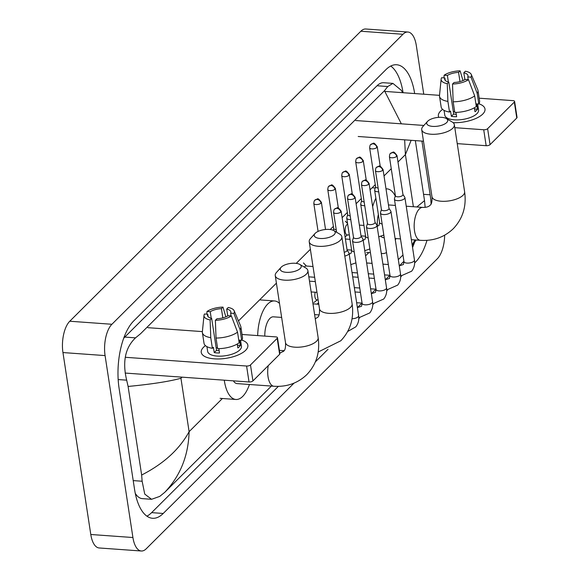 <?xml version="1.0" encoding="UTF-8"?>
<svg xmlns="http://www.w3.org/2000/svg" width="580" height="580" viewBox="0 0 580 580"><rect width="100%" height="100%" fill="white"/><g stroke="black" fill="none" stroke-linecap="round" stroke-linejoin="round"><path stroke-width="0.87" d="M444.657 235.197A23.577 10.484 -85.9 0 1 437.32 258.767L146.254 548.76A23.577 10.484 -85.9 0 1 141.31 551A23.577 10.484 -85.9 0 1 132.922 537.522L105.081 355.591A23.577 10.484 -85.9 0 1 111.904 324.271L402.97 34.271A23.577 10.484 -85.9 0 1 407.921 32.03A23.577 10.484 -85.9 0 1 416.31 45.508L423.755 94.206M141.31 551L99.173 547.97A23.577 10.484 -85.9 0 1 90.792 534.492L62.952 352.56A23.577 10.484 -85.9 0 1 69.774 321.233L360.84 31.24A23.577 10.484 -85.9 0 1 365.791 29L407.921 32.03M414.657 93.554A50.692 22.54 94.1 0 0 396.647 64.75A50.692 22.54 94.1 0 0 386.012 69.564L133.748 320.892A50.692 22.54 94.1 0 0 119.081 388.238L134.546 489.31A50.692 22.54 94.1 0 0 152.576 518.281A50.692 22.54 94.1 0 0 163.219 513.467L294.038 383.126M431.085 203.856A50.692 22.54 94.1 0 0 430.15 194.793L421.928 141.085M414.649 262.965L415.476 262.138A50.692 22.54 94.1 0 0 426.989 240.338M315.389 361.855L328.012 349.283M358.802 318.601L359.644 317.767M372.766 304.688L373.607 303.855M386.729 290.783L387.563 289.949M400.686 276.87L401.527 276.036M399.823 265.357L403.89 261.305A50.692 22.54 94.1 0 0 403.926 261.268M412.554 247.508A50.692 22.54 94.1 0 0 414.461 242.476M146.907 516.157A50.692 22.54 94.1 0 0 151.634 512.633L278.371 386.367M357.94 307.088L361.942 303.101M371.903 293.175L375.905 289.188M385.86 279.27L389.861 275.275M403.071 92.72A50.692 22.54 94.1 0 0 390.732 66.04M182.047 377.159L180.938 378.262C169.273 381.451 151.655 384.185 128.1 386.454L126.665 380.168C122.278 361.76 125.229 347.652 135.517 337.857L140.512 333.775L384.46 90.727L387.774 86.529L392.928 83.397L383.706 82.73A31.835 14.152 94.1 0 0 377.029 85.753L124.772 337.082A31.835 14.152 94.1 0 0 123.692 338.263M135.27 493.363A31.835 14.152 94.1 0 0 142.346 498.633L151.569 499.3L144.746 494.095L142.136 481.24L141.65 475.027C163.749 463.703 179.568 449.246 189.109 431.672C188.413 455.706 180.3 475.919 164.771 492.304L271.396 386.07M392.928 83.397L401.316 90.328L402.701 92.691M398.315 259.615L402.962 254.982M164.771 492.304L159.768 496.386L151.569 499.3M128.1 386.454L141.65 475.027M411.14 140.309L405.405 154.621L404.651 139.845M401.353 123.823L384.46 90.727M412.177 245.021L414.925 239.931M416.846 206.973L424.524 200.629L425.154 207.372M245.615 350.334A23.577 9.621 171.3 0 1 240.432 353.923A23.577 9.621 171.3 0 1 210.917 358.44A23.577 9.621 171.3 0 1 203.486 347.304A23.577 9.621 171.3 0 1 205.458 345.644A23.577 9.621 171.3 0 0 203.486 347.304A23.577 9.621 171.3 0 0 201.238 352.386A23.577 9.621 171.3 0 0 220.095 358.918A23.577 9.621 171.3 0 0 245.615 350.334A23.577 9.621 171.3 0 0 241.817 340.083A23.577 9.621 171.3 0 1 247.856 345.252A23.577 9.621 171.3 0 1 245.615 350.334M125.302 357.287L246.587 366.024A2.951 1.204 -8.7 0 0 250.48 364.95L252.923 380.915A2.951 1.204 171.3 0 1 249.03 381.981L125.135 373.056M277.189 338.343A2.951 1.204 -8.7 0 0 277.472 337.705L279.915 353.662A2.951 1.204 171.3 0 1 279.632 354.3L277.189 338.343L250.48 364.95M277.472 337.705A2.951 1.204 -8.7 0 0 275.819 336.893L242.027 334.464M147.849 327.678L202.384 331.608M279.632 354.3L252.923 380.915M231.355 315.933L228.114 315.701A11.789 4.814 171.3 0 1 216.927 318.761L215.376 320.305A15.326 6.257 171.3 0 0 231.355 315.933L237.539 332.159L239.163 342.802A19.452 7.939 171.3 0 1 217.66 348.689L216.028 338.046L215.376 320.305M211.664 318.384L210.112 319.928A15.326 6.257 171.3 0 1 204.008 315.368A15.326 6.257 171.3 0 1 204.479 313.998L207.72 314.23A11.789 4.814 171.3 0 0 207.524 315.491A11.789 4.814 171.3 0 0 211.664 318.384L216.543 350.298A11.789 4.814 -8.7 0 0 219.138 350.654M207.72 314.23L208.082 316.637M227.744 315.919L226.686 309.038L228.237 307.494A15.326 6.257 171.3 0 1 234.146 310.757L240.613 325.924A19.452 7.939 171.3 0 1 240.845 326.721L242.476 337.364A19.452 7.939 171.3 0 1 241.686 340.286L239.547 340.134L240.367 345.455A17.095 6.974 171.3 0 1 239.33 346.724A17.095 6.974 171.3 0 1 237.844 347.964L237.242 344.034M240.526 340.206L241.447 346.231A17.095 6.974 171.3 0 1 239.823 349.921A17.095 6.974 171.3 0 1 221.321 356.142A17.095 6.974 171.3 0 1 207.647 351.4L206.922 346.637M210.112 319.928L210.765 337.669L212.389 348.305L213.411 347.289L214.23 352.611A17.095 6.974 171.3 0 0 219.494 352.988L218.834 348.667M212.389 348.305A19.452 7.939 171.3 0 1 204.015 343.251L202.391 332.608A19.452 7.939 171.3 0 1 202.369 331.774L204.008 315.368M210.765 337.669A19.452 7.939 171.3 0 1 202.391 332.608M240.845 326.721A19.452 7.939 171.3 0 1 240.055 329.65L233.87 313.418L230.637 313.185L231.05 315.911M241.686 340.286L240.055 329.65M211.243 318.282L210.236 311.721L207.002 311.482L206.777 314.164M207.002 311.482A15.326 6.257 171.3 0 1 222.974 307.11L221.422 308.654L222.829 317.855M225.874 316.832L222.974 307.11M234.146 310.757A15.326 6.257 171.3 0 1 233.87 313.418M210.236 311.721A11.789 4.814 171.3 0 1 221.422 308.654M226.686 309.038A11.789 4.814 171.3 0 1 230.825 311.924A11.789 4.814 171.3 0 1 230.637 313.185M237.539 332.159A19.452 7.939 171.3 0 1 216.028 338.046M216.224 348.203A11.789 4.814 171.3 0 1 217.486 347.55M240.367 345.455L237.423 345.245M216.543 350.298L214.23 352.611M300.23 268.482A10.614 4.328 -8.7 0 0 299.838 264.451A10.614 4.328 -8.7 0 0 290.333 263.48A10.614 4.328 -8.7 0 0 281.271 267.112A10.614 4.328 -8.7 0 0 281.075 267.322A10.614 4.328 -8.7 0 0 286.433 272.332A10.614 4.328 -8.7 0 0 300.23 268.482M299.838 264.451L305.704 267.909A16.508 6.735 171.3 0 1 307.879 270.621A16.508 6.735 171.3 0 1 306.312 274.18A16.508 6.735 171.3 0 1 288.449 280.191A16.508 6.735 171.3 0 1 275.254 275.616A16.508 6.735 171.3 0 1 276.515 272.375L281.075 267.322M233.385 380.85A16.508 7.337 94.1 0 0 237.061 383.598L273.927 386.251C286.853 387.063 297.823 383.191 306.834 374.615C316.412 364.479 320.182 352.154 318.137 337.647L307.879 270.621M249.436 384.489A32.422 14.413 -85.9 0 1 235.915 399.475A32.422 14.413 -85.9 0 1 224.387 380.944A32.422 14.413 -85.9 0 1 224.279 380.197M334.203 234.632A10.614 4.328 -8.7 0 0 333.812 230.601A10.614 4.328 -8.7 0 0 324.307 229.637A10.614 4.328 -8.7 0 0 315.244 233.269A10.614 4.328 -8.7 0 0 315.049 233.472A10.614 4.328 -8.7 0 0 320.399 238.489A10.614 4.328 -8.7 0 0 334.203 234.632M333.812 230.601L339.677 234.066A16.508 6.735 171.3 0 1 341.852 236.778A16.508 6.735 171.3 0 1 340.279 240.33A16.508 6.735 171.3 0 1 322.415 246.34A16.508 6.735 171.3 0 1 309.22 241.766A16.508 6.735 171.3 0 1 310.488 238.532L315.049 233.472M283.402 350.646A32.422 14.413 -85.9 0 1 283.04 351.676M281.648 317.419L273.398 316.825A16.508 7.337 94.1 0 0 264.806 336.103M257.672 335.588A32.422 14.413 -85.9 0 1 274.543 300.955A32.422 14.413 -85.9 0 1 279.509 303.434M446.694 122.554A10.614 4.328 -8.7 0 0 446.31 118.523A10.614 4.328 -8.7 0 0 436.798 117.559A10.614 4.328 -8.7 0 0 427.736 121.191A10.614 4.328 -8.7 0 0 427.54 121.394A10.614 4.328 -8.7 0 0 432.897 126.404A10.614 4.328 -8.7 0 0 446.694 122.554M446.31 118.523L452.168 121.981A16.508 6.735 171.3 0 1 454.343 124.693A16.508 6.735 171.3 0 1 452.777 128.252A16.508 6.735 171.3 0 1 434.913 134.263A16.508 6.735 171.3 0 1 421.718 129.688A16.508 6.735 171.3 0 1 422.979 126.447L427.54 121.394M380.922 236.328A16.508 7.337 94.1 0 0 383.525 237.669L384.236 237.72M395.901 238.561A32.422 14.413 -85.9 0 1 395.335 240.127M386.505 252.539A32.422 14.413 -85.9 0 1 382.379 253.547A32.422 14.413 -85.9 0 1 381.27 253.366M378.363 214.556A16.508 7.337 94.1 0 0 377.421 226.273M372.643 206.69A32.422 14.413 -85.9 0 1 375.869 198.23M386.004 188.877A32.422 14.413 -85.9 0 1 387.041 188.87A32.422 14.413 -85.9 0 1 395.248 196.055M344.803 256.041A5.307 2.168 -8.7 0 0 348.565 254.359A5.307 2.168 -8.7 0 0 349.073 253.213A5.307 2.168 -8.7 0 0 348.921 252.829L347.101 250.103M344.215 252.249A3.828 1.566 -8.7 0 0 346.76 251.075A3.828 1.566 -8.7 0 0 347.123 250.248L341.149 211.2C336.9 205.603 337.915 208.097 334.66 209.061A3.828 3.052 -134.9 0 1 336.835 208.321A3.828 3.052 45.1 0 1 340.786 212.026A3.828 1.566 -8.7 0 0 341.149 211.2M353.488 237.35L352.575 240.497A5.307 2.168 -8.7 0 0 352.546 240.91A5.307 2.168 -8.7 0 0 355.518 242.368A5.307 2.168 -8.7 0 0 362.529 240.446A5.307 2.168 -8.7 0 0 363.029 239.308A5.307 2.168 -8.7 0 0 362.877 238.917L361.064 236.19M353.532 237.198A3.828 1.566 -8.7 0 0 353.51 237.495A3.828 1.566 -8.7 0 0 355.663 238.547A3.828 1.566 -8.7 0 0 360.724 237.162A3.828 1.566 -8.7 0 0 361.086 236.335L355.112 197.287C350.856 191.69 351.871 194.184 348.616 195.155A3.828 3.052 -134.9 0 1 350.791 194.409A3.828 3.052 45.1 0 1 354.75 198.113A3.828 1.566 -8.7 0 0 355.112 197.287M318.123 299.94L316.832 299.853A5.307 2.356 -85.9 0 1 314.94 296.815A5.307 2.356 -85.9 0 1 315.223 292.226M367.452 223.438L366.538 226.584A5.307 2.168 -8.7 0 0 366.502 226.998A5.307 2.168 -8.7 0 0 369.482 228.455A5.307 2.168 -8.7 0 0 376.485 226.541A5.307 2.168 -8.7 0 0 376.993 225.395A5.307 2.168 -8.7 0 0 376.84 225.011L375.028 222.278M367.495 223.286A3.828 1.566 -8.7 0 0 367.474 223.583A3.828 1.566 -8.7 0 0 369.619 224.634A3.828 1.566 -8.7 0 0 374.68 223.249A3.828 1.566 -8.7 0 0 375.05 222.423L369.076 183.381C364.82 177.784 365.835 180.271 362.58 181.243A3.828 3.052 -134.9 0 1 364.755 180.503A3.828 3.052 45.1 0 1 368.706 184.208A3.828 1.566 -8.7 0 0 369.076 183.381M381.408 209.532L380.495 212.679A5.307 2.168 -8.7 0 0 380.465 213.092A5.307 2.168 -8.7 0 0 383.438 214.549A5.307 2.168 -8.7 0 0 390.449 212.628A5.307 2.168 -8.7 0 0 390.956 211.482A5.307 2.168 -8.7 0 0 390.804 211.098L388.984 208.372M381.459 209.38A3.828 1.566 -8.7 0 0 381.437 209.677A3.828 1.566 -8.7 0 0 383.583 210.729A3.828 1.566 -8.7 0 0 388.643 209.344A3.828 1.566 -8.7 0 0 389.006 208.517L383.032 169.469C378.784 163.872 379.798 166.366 376.543 167.337A3.828 3.052 -134.9 0 1 378.718 166.59A3.828 3.052 45.1 0 1 382.67 170.295A3.828 1.566 -8.7 0 0 383.032 169.469M395.372 195.619L394.458 198.766A5.307 2.168 -8.7 0 0 394.429 199.179A5.307 2.168 -8.7 0 0 397.401 200.637A5.307 2.168 -8.7 0 0 404.412 198.715A5.307 2.168 -8.7 0 0 404.912 197.577A5.307 2.168 -8.7 0 0 404.76 197.193L402.948 194.46M395.415 195.467A3.828 1.566 -8.7 0 0 395.393 195.764A3.828 1.566 -8.7 0 0 397.547 196.816A3.828 1.566 -8.7 0 0 402.607 195.431A3.828 1.566 -8.7 0 0 402.97 194.605L396.995 155.556C392.74 149.959 393.755 152.453 390.5 153.424A3.828 3.052 -134.9 0 1 392.674 152.678A3.828 3.052 45.1 0 1 396.633 156.382A3.828 1.566 -8.7 0 0 396.995 155.556M333.761 228.317A3.828 1.566 -8.7 0 0 333.739 228.614A3.828 1.566 -8.7 0 0 335.885 229.665A3.828 1.566 -8.7 0 0 336.226 229.68M304.384 267.133A5.307 2.356 -85.9 0 1 305.986 266.002L313.004 266.51M347.681 214.556L346.76 217.703A5.307 2.168 -8.7 0 0 346.731 218.116A5.307 2.168 -8.7 0 0 349.711 219.573A5.307 2.168 -8.7 0 0 350.769 219.595M347.724 214.404A3.828 1.566 -8.7 0 0 347.703 214.701A3.828 1.566 -8.7 0 0 349.849 215.753A3.828 1.566 -8.7 0 0 350.189 215.774M361.637 200.651L360.724 203.798A5.307 2.168 -8.7 0 0 360.695 204.211A5.307 2.168 -8.7 0 0 363.667 205.668A5.307 2.168 -8.7 0 0 364.733 205.69M361.681 200.499A3.828 1.566 -8.7 0 0 361.659 200.796A3.828 1.566 -8.7 0 0 363.812 201.847A3.828 1.566 -8.7 0 0 364.146 201.862M349.32 235.016L347.108 234.856A5.307 2.356 -85.9 0 1 345.223 231.826A5.307 2.356 -85.9 0 1 347.674 224.279M375.601 186.738L374.687 189.885A5.307 2.168 -8.7 0 0 374.651 190.298A5.307 2.168 -8.7 0 0 377.631 191.755A5.307 2.168 -8.7 0 0 378.697 191.777M375.644 186.586A3.828 1.566 -8.7 0 0 375.623 186.883A3.828 1.566 -8.7 0 0 377.768 187.935A3.828 1.566 -8.7 0 0 378.109 187.956M482.748 114.072A23.577 9.621 171.3 0 1 477.565 117.66A23.577 9.621 171.3 0 1 453.147 122.677A23.577 9.621 171.3 0 0 482.748 114.072A23.577 9.621 171.3 0 0 478.95 103.82A23.577 9.621 171.3 0 1 484.996 108.989A23.577 9.621 171.3 0 1 482.748 114.072M438.777 117.349A23.577 9.621 171.3 0 1 440.619 111.034A23.577 9.621 171.3 0 1 442.598 109.381A23.577 9.621 171.3 0 0 440.619 111.034A23.577 9.621 171.3 0 0 438.378 116.116A23.577 9.621 171.3 0 0 438.777 117.349M355.75 120.538L423.886 125.447M454.8 127.672L483.72 129.753A2.951 1.204 -8.7 0 0 487.613 128.688L490.057 144.645A2.951 1.204 171.3 0 1 486.163 145.71L457.243 143.63M514.329 102.073A2.951 1.204 -8.7 0 0 514.605 101.442L517.048 117.399A2.951 1.204 171.3 0 1 516.773 118.03L514.329 102.073L487.613 128.688M514.605 101.442A2.951 1.204 -8.7 0 0 512.952 100.63L479.167 98.194M384.997 91.415L439.524 95.345M516.773 118.03L490.057 144.645M423.48 141.201L358.193 136.496M468.488 79.663L465.254 79.431A11.789 4.814 171.3 0 1 454.067 82.498L452.516 84.035A15.326 6.257 171.3 0 0 468.488 79.663L474.672 95.896L476.303 106.531A19.452 7.939 171.3 0 1 454.792 112.418L453.168 101.783L452.516 84.035M448.797 82.114L447.252 83.658A15.326 6.257 171.3 0 1 441.148 79.105A15.326 6.257 171.3 0 1 441.619 77.727L444.853 77.966A11.789 4.814 171.3 0 0 444.657 79.228A11.789 4.814 171.3 0 0 448.797 82.114L453.683 114.035A11.789 4.814 -8.7 0 0 456.272 114.391M444.853 77.966L445.223 80.373M464.877 79.656L463.826 72.768L465.377 71.224A15.326 6.257 171.3 0 1 471.279 74.494L477.753 89.653A19.452 7.939 171.3 0 1 477.985 90.458L479.609 101.101A19.452 7.939 171.3 0 1 478.819 104.023L476.688 103.871L477.5 109.185A17.095 6.974 171.3 0 1 476.47 110.461A17.095 6.974 171.3 0 1 474.984 111.701L474.382 107.771M477.659 103.936L478.58 109.968A17.095 6.974 171.3 0 1 476.956 113.651A17.095 6.974 171.3 0 1 458.454 119.879A17.095 6.974 171.3 0 1 444.787 115.137L444.055 110.374M447.252 83.658L447.898 101.399L449.529 112.041L450.551 111.026L451.363 116.341A17.095 6.974 171.3 0 0 456.634 116.725L455.967 112.404M449.529 112.041A19.452 7.939 171.3 0 1 441.155 106.981L439.524 96.345A19.452 7.939 171.3 0 1 439.502 95.511L441.148 79.105M447.898 101.399A19.452 7.939 171.3 0 1 439.524 96.345M477.985 90.458A19.452 7.939 171.3 0 1 477.195 93.38L471.011 77.154L467.77 76.922L468.19 79.641M478.819 104.023L477.195 93.38M448.376 82.012L447.376 75.451L444.135 75.219L443.91 77.894M444.135 75.219A15.326 6.257 171.3 0 1 460.107 70.847L458.562 72.391L459.969 81.591M463.014 80.569L460.107 70.847M471.279 74.494A15.326 6.257 171.3 0 1 471.011 77.154M447.376 75.451A11.789 4.814 171.3 0 1 458.562 72.391M463.826 72.768A11.789 4.814 171.3 0 1 467.966 75.661A11.789 4.814 171.3 0 1 467.77 76.922M474.672 95.896A19.452 7.939 171.3 0 1 453.168 101.783M453.364 111.94A11.789 4.814 171.3 0 1 454.626 111.287M477.5 109.185L474.563 108.975M453.683 114.035L451.363 116.341M180.938 378.262L189.109 431.672L222.408 398.496M368.873 252.575L365.567 255.867M318.543 302.716L317.108 304.145M397.982 162.016L405.405 154.621L413.38 206.726M391.253 168.715L384.018 175.928M375.282 184.636L370.062 189.834M361.318 198.548L356.098 203.747M347.355 212.454L342.135 217.652M333.399 226.367L330.223 229.528M310.373 249.306L296.25 263.371M276.406 283.149L238.481 320.928M402.97 34.271L360.84 31.24M111.904 324.271L69.774 321.233M105.081 355.591L62.952 352.56M132.922 537.522L90.792 534.492M414.657 262.08L415.476 262.138M423.56 194.322L430.15 194.793M151.634 512.633L163.219 513.467M118.168 379.559L126.665 380.168M124.772 337.082L135.517 337.857M377.029 85.753L387.774 86.529M133.212 480.602L142.136 481.24M249.03 381.981L246.587 366.024M268.228 365.661A16.508 7.337 94.1 0 0 268.054 376.819A16.508 7.337 94.1 0 0 273.927 386.251M279.828 353.118L283.54 351.233C285.099 350.378 285.759 347.514 285.505 342.642A16.508 6.735 -8.7 0 0 298.7 347.217A16.508 6.735 -8.7 0 0 316.571 341.207A16.508 6.735 -8.7 0 0 318.137 337.647M315.259 318.833L317.507 317.39C319.072 316.528 319.725 313.664 319.478 308.799A16.508 6.735 -8.7 0 0 332.673 313.374A16.508 6.735 -8.7 0 0 350.537 307.364A16.508 6.735 -8.7 0 0 352.111 303.804L341.852 236.778M406.239 206.212L422.762 207.401A16.508 7.337 94.1 0 0 419.297 208.967A16.508 7.337 94.1 0 0 414.519 230.891A16.508 7.337 94.1 0 0 420.391 240.323C433.318 241.142 444.295 237.263 453.299 228.694C462.876 218.551 466.646 206.226 464.602 191.719L454.343 124.693M422.762 207.401C426.387 207.459 428.801 206.763 430.005 205.305C431.563 204.45 432.223 201.586 431.97 196.714A16.508 6.735 -8.7 0 0 445.172 201.289A16.508 6.735 -8.7 0 0 463.036 195.279A16.508 6.735 -8.7 0 0 464.602 191.719M334.66 209.061C334.16 209.105 333.797 210.207 333.572 212.36A3.828 1.566 -8.7 0 0 336.639 213.418A3.828 1.566 -8.7 0 0 340.786 212.026M352.038 318.754A5.307 2.168 -8.7 0 0 358.121 316.81A5.307 2.168 -8.7 0 0 358.259 316.665A5.307 2.168 -8.7 0 0 358.629 315.665L349.073 253.213M348.616 195.155C348.123 195.199 347.761 196.294 347.536 198.447A3.828 1.566 -8.7 0 0 350.603 199.513A3.828 1.566 -8.7 0 0 354.75 198.113M357.447 307.951A5.307 2.356 -85.9 0 1 357.563 307.806A5.307 2.356 -85.9 0 1 358.817 307.154L361.543 306.226L362.101 303.362A5.307 2.168 -8.7 0 0 366.342 304.833A5.307 2.168 -8.7 0 0 372.084 302.905A5.307 2.168 -8.7 0 0 372.215 302.76A5.307 2.168 -8.7 0 0 372.585 301.76L363.029 239.308M362.58 181.243C362.079 181.286 361.717 182.388 361.5 184.541A3.828 1.566 -8.7 0 0 364.559 185.6A3.828 1.566 -8.7 0 0 368.706 184.208M371.41 294.038A5.307 2.356 -85.9 0 1 371.526 293.893A5.307 2.356 -85.9 0 1 372.78 293.241L375.507 292.313L376.058 289.456A5.307 2.168 -8.7 0 0 380.306 290.921A5.307 2.168 -8.7 0 0 386.048 288.992A5.307 2.168 -8.7 0 0 386.178 288.847A5.307 2.168 -8.7 0 0 386.548 287.847L376.993 225.395M376.543 167.337C376.043 167.381 375.68 168.475 375.456 170.629A3.828 1.566 -8.7 0 0 378.522 171.687A3.828 1.566 -8.7 0 0 382.67 170.295M385.366 280.133A5.307 2.356 -85.9 0 1 385.49 279.988A5.307 2.356 -85.9 0 1 386.744 279.328L389.463 278.407L390.021 275.543A5.307 2.168 -8.7 0 0 394.262 277.015A5.307 2.168 -8.7 0 0 400.004 275.079A5.307 2.168 -8.7 0 0 400.142 274.942A5.307 2.168 -8.7 0 0 400.512 273.941L390.956 211.482M390.5 153.424C390.007 153.468 389.644 154.563 389.419 156.716A3.828 1.566 -8.7 0 0 392.486 157.782A3.828 1.566 -8.7 0 0 396.633 156.382M399.33 266.22A5.307 2.356 -85.9 0 1 399.446 266.075A5.307 2.356 -85.9 0 1 400.7 265.423L403.426 264.494L403.985 261.631A5.307 2.168 -8.7 0 0 408.226 263.102A5.307 2.168 -8.7 0 0 413.968 261.174A5.307 2.168 -8.7 0 0 414.098 261.029A5.307 2.168 -8.7 0 0 414.468 260.029L404.912 197.577M321.015 203.145A3.828 3.052 45.1 0 0 317.064 199.44A3.828 3.052 -134.9 0 0 314.889 200.18C314.389 200.223 314.026 201.325 313.802 203.479A3.828 1.566 -8.7 0 0 316.868 204.537A3.828 1.566 -8.7 0 0 321.015 203.145A3.828 1.566 -8.7 0 0 321.378 202.319L325.539 229.492M334.972 189.232A3.828 3.052 45.1 0 0 331.02 185.528A3.828 3.052 -134.9 0 0 328.845 186.274C328.345 186.318 327.99 187.412 327.765 189.566A3.828 1.566 -8.7 0 0 330.825 190.631A3.828 1.566 -8.7 0 0 334.972 189.232A3.828 1.566 -8.7 0 0 335.341 188.406L338.35 208.075M348.935 175.327A3.828 3.052 45.1 0 0 344.984 171.622A3.828 3.052 -134.9 0 0 342.809 172.362C342.309 172.405 341.946 173.507 341.729 175.66A3.828 1.566 -8.7 0 0 344.788 176.719A3.828 1.566 -8.7 0 0 348.935 175.327A3.828 1.566 -8.7 0 0 349.298 174.5L352.306 194.162M349.211 254.134L351.11 253.221L351.668 250.357A5.307 2.168 -8.7 0 0 354.206 251.771M362.899 161.414A3.828 3.052 45.1 0 0 358.947 157.709A3.828 3.052 -134.9 0 0 356.772 158.456C356.272 158.5 355.91 159.594 355.685 161.748A3.828 1.566 -8.7 0 0 358.752 162.806A3.828 1.566 -8.7 0 0 362.899 161.414A3.828 1.566 -8.7 0 0 363.261 160.588L366.27 180.257M363.174 240.221L365.067 239.308L365.625 236.444A5.307 2.168 -8.7 0 0 368.169 237.858M376.855 147.501A3.828 3.052 45.1 0 0 372.904 143.797A3.828 3.052 -134.9 0 0 370.729 144.543C370.228 144.587 369.873 145.681 369.649 147.835A3.828 1.566 -8.7 0 0 372.708 148.9A3.828 1.566 -8.7 0 0 376.855 147.501A3.828 1.566 -8.7 0 0 377.225 146.675L380.233 166.344M377.13 226.316L379.03 225.395L379.588 222.539A5.307 2.168 -8.7 0 0 382.126 223.952M486.163 145.71L483.72 129.753M415.345 140.614L424.524 200.629M416.135 240.018L412.228 245.369M235.915 399.475L220.117 398.337M285.505 342.642L275.254 275.616M318.166 352.017L340.808 340.772C350.385 330.636 354.148 318.311 352.111 303.804M279.408 350.356L284.026 350.69M274.543 300.955L259.615 299.875M319.478 308.799L309.22 241.766M395.089 238.503L400.504 238.895M411.358 239.67L420.391 240.323M382.379 253.547L381.285 253.467M370.431 252.684L366.582 252.409M387.041 188.87L385.99 188.797M375.231 188.021L372.106 187.797M431.97 196.714L421.718 129.688M388.462 204.929L395.386 205.429M358.629 315.665C359.252 319.863 358.31 323.582 355.808 326.83L347.71 331.477M333.572 212.36L336.618 232.261M372.585 301.76C373.208 305.95 372.273 309.669 369.772 312.924L358.81 317.767M314.614 314.606L319.043 314.925M312.968 303.848L318.782 304.268M357.309 307.037L358.817 307.154M362.101 303.362L352.546 240.91M347.536 198.447L353.51 237.495M386.548 287.847C387.172 292.037 386.229 295.764 383.735 299.012L372.773 303.862M356.642 302.716L362.058 303.108M317.282 299.882L313.867 302.543M354.996 291.957L360.412 292.349M371.265 293.132L372.78 293.241M376.058 289.456L366.502 226.998M361.5 184.541L367.474 223.583M400.512 273.941C401.135 278.132 400.193 281.851 397.691 285.099L386.729 289.949M354.337 287.637L359.752 288.028M370.606 288.804L376.021 289.195M352.691 276.877L358.106 277.269M368.96 278.052L374.375 278.436M385.229 279.219L386.744 279.328M390.021 275.543L380.465 213.092M375.456 170.629L381.437 209.677M414.468 260.029C415.091 264.219 414.156 267.945 411.655 271.193L400.693 276.036M352.031 272.556L357.447 272.941M368.3 273.724L373.716 274.115M384.569 274.898L389.985 275.29M366.654 262.972L372.07 263.356M382.923 264.139L388.339 264.531M399.192 265.314L400.7 265.423M403.985 261.631L394.429 199.179M389.419 156.716L395.393 195.764M311.141 291.928L316.963 292.349M309.495 281.169L315.317 281.59M313.802 203.479L318.079 231.413M321.378 202.319C317.13 196.721 318.144 199.215 314.889 200.18M308.836 276.849L314.65 277.269M333.717 228.469L333.188 230.289M306.443 266.039L303.442 262.914M327.765 189.566L333.739 228.614M335.341 188.406C331.086 182.809 332.101 185.303 328.845 186.274M355.902 262.87L350.813 264.625M351.668 250.357L346.731 218.116M341.729 175.66L347.703 214.701M349.298 174.5C345.049 168.903 346.064 171.39 342.809 172.362M369.866 248.958L364.776 250.712M347.05 249.77L351.625 250.096M365.625 236.444L360.695 204.211M345.404 239.011L349.979 239.344M355.685 161.748L361.659 200.796M363.261 160.588C359.013 154.99 360.028 157.484 356.772 158.456M383.822 235.052L378.74 236.807M361.014 235.857L365.589 236.19M379.588 222.539L374.651 190.298M347.565 234.893L345.071 236.829M359.368 225.105L363.943 225.431M347.558 223.51L345.325 221.183M369.649 147.835L375.623 186.883M377.225 146.675C372.969 141.078 373.984 143.572 370.729 144.543"/></g></svg>
